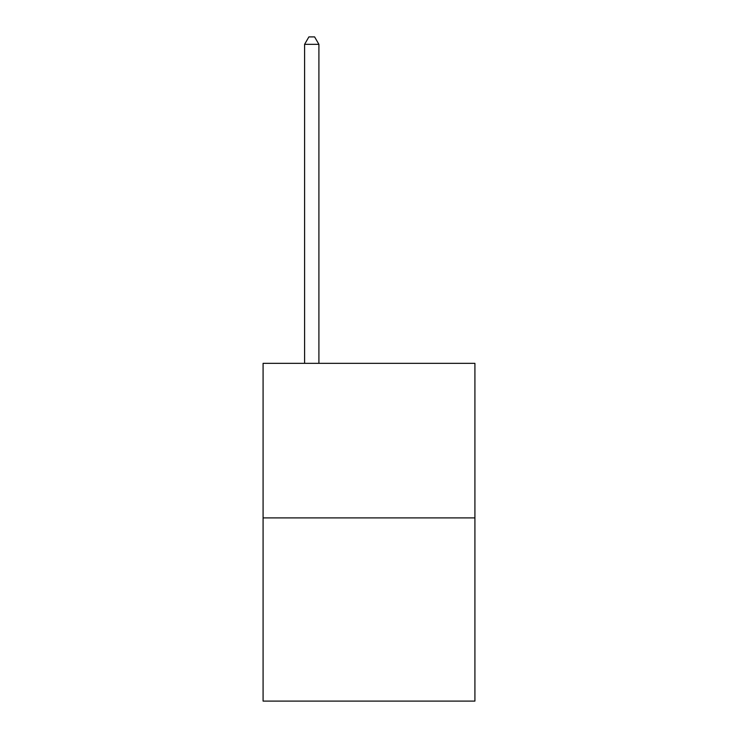 <?xml version="1.0" encoding="UTF-8"?>
<svg xmlns="http://www.w3.org/2000/svg" width="738" height="738" viewBox="0 0 738 738"><rect width="100%" height="100%" fill="white"/><g stroke="black" fill="none" stroke-linecap="round" stroke-linejoin="round"><path stroke-width="1.11" d="M474.912 517.901L474.912 363.336L263.088 363.336L263.088 701.1L474.912 701.1L474.912 517.901L263.088 517.901M318.908 363.336L318.908 44.345L304.591 44.345L304.591 363.336M304.591 44.345L308.89 36.9L314.609 36.9L318.908 44.345"/></g></svg>
